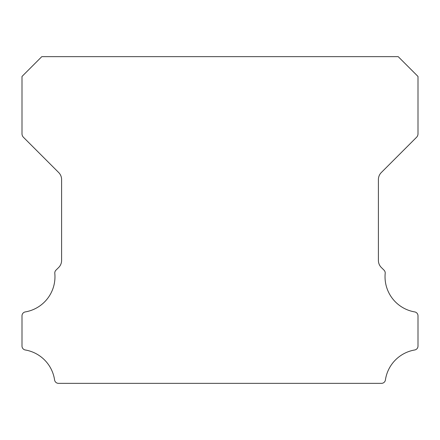 <?xml version="1.0" encoding="UTF-8"?>
<svg xmlns="http://www.w3.org/2000/svg" width="440" height="440" viewBox="0 0 440 440"><rect width="100%" height="100%" fill="white"/><g stroke="black" fill="none" stroke-linecap="round" stroke-linejoin="round"><path stroke-width="0.66" d="M414.706 311.916A35.679 35.679 0 0 1 385.193 273.361A3.96 3.96 0 0 0 384.043 270.177L381.288 267.443A9.9 9.9 0 0 1 378.4 260.453L378.4 179.548A9.9 9.9 0 0 1 381.299 172.552L416.548 137.291A4.95 4.95 0 0 0 418 133.793L418 76.45L398.2 56.65L41.8 56.65L22 76.45L22 133.793A4.95 4.95 0 0 0 23.452 137.291L58.702 172.552A9.9 9.9 0 0 1 61.6 179.548L61.6 260.453A9.9 9.9 0 0 1 58.713 267.443L55.957 270.177A3.96 3.96 0 0 0 54.808 273.361A35.679 35.679 0 0 1 25.295 311.916A3.96 3.96 0 0 0 22 315.821L22 346.077A3.96 3.96 0 0 0 25.295 349.982A35.679 35.679 0 0 1 54.588 379.968A3.96 3.96 0 0 0 58.504 383.35L381.497 383.35A3.96 3.96 0 0 0 385.413 379.968A35.679 35.679 0 0 1 414.706 349.982A3.96 3.96 0 0 0 418 346.077L418 315.821A3.96 3.96 0 0 0 414.706 311.916"/></g></svg>
